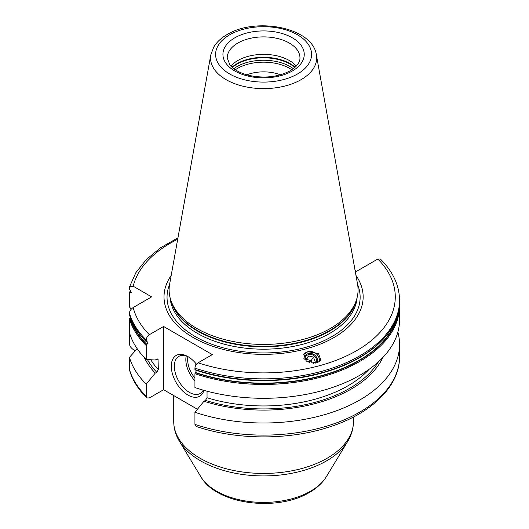 <?xml version="1.0" encoding="UTF-8"?>
<svg xmlns="http://www.w3.org/2000/svg" width="529" height="529" viewBox="0 0 529 529"><rect width="100%" height="100%" fill="white"/><g stroke="black" fill="none" stroke-linecap="round" stroke-linejoin="round"><path stroke-width="0.79" d="M280.37 74.827A29.955 17.292 0 0 0 246.805 74.827M230.935 66.105A36.369 21.001 180 0 1 237.871 60.511A36.369 21.001 0 0 1 296.24 66.105M170.821 300.214L171.575 302.469A93.706 54.103 180 0 0 236.132 343.949A93.706 54.103 180 0 0 329.851 330.48A93.706 54.103 0 0 0 355.6 302.469L356.354 300.214A94.479 54.547 0 0 1 330.394 328.449A94.479 54.547 180 0 1 235.901 342.032A94.479 54.547 180 0 1 170.821 300.214A94.479 54.547 180 0 1 169.617 284.258L210.813 54.824A53.059 30.636 0 0 0 240.781 85.638A53.059 30.636 0 0 0 301.107 79.648A53.059 30.636 0 0 0 316.362 54.824C312.599 27.376 255.871 16.783 227.093 34.557C221.168 37.962 216.711 42.128 213.736 47.068L210.813 54.824M356.354 300.214A94.479 54.547 0 0 0 357.564 284.258L316.362 54.824M171.198 275.444A99.564 57.482 180 0 0 208.717 344.835A99.564 57.482 180 0 0 333.991 337.515A99.564 57.482 0 0 0 355.977 275.444M355.071 270.372L356.632 271.278L377.818 259.038L380.371 259.038C392.961 271.562 399.355 285.343 399.554 300.36A135.966 78.497 180 0 1 331.24 368.455A135.966 78.497 180 0 1 194.936 368.118L194.936 369.526A135.966 78.497 0 0 0 331.24 369.857A135.966 78.497 0 0 0 399.554 301.768C399.997 330.314 371.503 357.882 328.397 371.113C287.617 384.173 235.24 383.71 195.168 369.936M197.416 409.248L163.587 389.714L149.357 397.934L146.804 397.94L146.222 396.247L146.222 384.147L155.255 373.124L156.749 372.264L158.323 369.606A119.494 68.988 180 0 1 150.798 359.74M130.861 290.864A135.021 77.955 0 0 0 130.266 292.848L131.278 292.398L129.446 288.953L129.539 286.824L133.196 286.222L151.638 296.868L133.196 307.514C130.881 309.095 129.625 310.986 129.446 313.175A135.966 78.497 0 0 0 146.222 339.995L146.222 341.403L146.917 341.76C148.06 341.985 148.06 342.871 146.917 344.425L146.222 345.576A135.966 78.497 180 0 1 129.446 318.756L129.446 343.797C129.625 345.986 130.875 347.877 133.196 349.457L135.384 350.72M129.446 313.175L129.446 314.576L129.969 314.947L129.446 314.576A135.966 78.497 180 0 0 146.222 341.403L146.665 341.813M146.222 339.995C146.407 337.773 147.446 336.008 149.357 334.692L163.587 326.479L163.587 389.714M146.222 345.576L146.222 359.436L155.255 360.024L156.749 359.165L158.059 359.178L158.323 369.606M146.917 341.76L147.558 341.913M195.38 369.943L194.936 369.526L195.38 369.943M194.936 373.699L194.936 387.559A135.966 78.497 180 0 0 331.24 387.896A135.966 78.497 180 0 0 399.554 319.8L399.554 305.941A135.966 78.497 180 0 1 331.24 374.036A135.966 78.497 180 0 1 194.936 373.699L195.38 372.78A135.364 78.153 0 0 0 398.542 311.396M146.222 359.436A135.966 78.497 180 0 1 129.446 332.609M130.266 292.848L129.446 293.132L129.446 306.985L131.311 309.075M129.446 318.756L130.332 317.466M130.643 290.566A135.364 78.153 0 0 0 129.969 292.768L129.446 293.132M196.457 370.366L195.38 372.78M146.222 384.147A135.966 78.497 180 0 1 129.446 357.32L137.19 348.73M129.446 357.32L129.539 370.155C132.455 380.159 138.208 389.423 146.804 397.94M163.587 326.479L212.301 354.602L198.071 362.821C196.16 364.131 195.122 365.903 194.936 368.118M303.791 354.483A8.775 7.869 33.3 0 1 307.891 351.719L318.518 353.511L320.905 360.368L316.944 362.927L306.311 361.128L303.924 354.271L307.891 351.719A8.775 7.869 -146.7 0 1 316.402 353.894A8.775 7.869 -146.7 0 1 319.278 361.922M207.037 391.189L207.037 397.735L205.457 400.393L203.969 401.253L194.936 412.27L194.936 424.37L196.087 426.414C235.63 439.91 286.883 440.406 327.167 427.677C370.419 414.571 399.878 386.745 399.554 356.612A135.966 78.497 0 0 1 331.24 424.708A135.966 78.497 0 0 1 194.936 424.37M397.861 332.152A135.966 78.497 180 0 1 399.554 344.511A135.966 78.497 180 0 1 331.24 412.6A135.966 78.497 180 0 1 194.936 412.27M155.255 373.124A123.654 71.389 180 0 1 144.265 357.432M203.969 401.253A123.654 71.389 0 0 0 382.91 357.432M203.949 390.342A23.534 13.589 60 0 1 187.947 395.044A23.534 13.589 60 0 1 171.303 366.22A23.534 13.589 60 0 1 187.947 356.612L187.947 356.612A23.534 13.589 60 0 1 196.464 364.236M203.229 390.137A21.398 12.352 -120 0 1 200.154 393.483A21.398 12.352 -120 0 1 189.461 392.425A21.398 12.352 60 0 1 175.483 373.567A21.398 12.352 60 0 1 178.762 356.427A21.398 12.352 60 0 1 188.721 357.082M195.856 365.129A8.557 4.94 60 0 1 195.856 363.489M317.083 362.887A7.062 6.335 -146.7 0 0 315.515 355.799A7.062 6.335 -146.7 0 0 308.235 353.63A7.062 6.335 33.3 0 0 303.871 358.589M304.889 359.945A5.991 5.376 -146.7 0 1 308.605 354.589A5.991 5.376 -146.7 0 1 315.086 356.771A5.991 5.376 -146.7 0 1 315.734 363.178M313.558 363.317L315.158 361.525L313.446 357.088L308.711 355.918L305.689 359.178L306.165 361.029M305.881 360.011L306.417 359.416L311.151 360.586L312.011 363.198M307.435 361.796A2.718 2.44 -146.7 0 1 309.663 362.702M308.711 355.918L306.417 359.416M313.446 357.088L311.151 360.586M235.345 69.768A36.904 21.305 180 0 1 237.495 68.413A36.904 21.305 0 0 1 291.836 69.768M293.364 68.684A37.658 21.742 0 0 0 236.959 66.621A37.658 21.742 180 0 0 233.818 68.684M232.304 67.448A37.658 21.742 180 0 1 236.959 64.174A37.658 21.742 0 0 1 294.871 67.448M295.122 67.216A37.566 21.689 0 0 0 237.025 63.665A37.566 21.689 180 0 0 232.052 67.216M299.963 57.892A36.369 21.001 0 0 0 277.507 38.491A36.369 21.001 0 0 0 237.871 43.041A36.369 21.001 0 0 0 227.219 57.892L229.903 64.908L234.367 69.094C238.235 71.871 243.161 73.987 249.159 75.442C264.665 78.583 278.347 77.029 290.196 70.78C300.333 64.24 299.95 59.367 299.963 57.892M292.332 70.992A40.654 23.468 0 0 0 292.332 37.797A40.654 23.468 0 0 0 234.843 37.797A40.654 23.468 0 0 0 234.843 70.992A40.654 23.468 0 0 0 292.332 70.992M297.516 73.981A47.98 27.7 0 0 0 297.516 34.808A47.98 27.7 0 0 0 229.665 34.808A47.98 27.7 0 0 0 229.665 73.981A47.98 27.7 0 0 0 297.516 73.981M356.202 300.664A93.62 54.051 0 0 1 329.792 330.982A93.62 54.051 180 0 1 234.195 344.081A93.62 54.051 180 0 1 170.973 300.664M170.067 297.609A93.62 54.051 180 0 0 229.751 345.536A93.62 54.051 180 0 0 329.792 333.356A93.62 54.051 0 0 0 357.115 297.609M357.617 284.562A96.549 55.743 0 0 1 331.855 336.629A96.549 55.743 180 0 1 216.698 345.94A96.549 55.743 180 0 1 169.558 284.562M326.36 476.689C322.465 482.964 316.811 488.221 309.399 492.466C277.176 511.986 216.639 504.778 200.815 476.689A66.489 38.386 0 0 0 310.602 491.176A66.489 38.386 0 0 0 326.36 476.689L347.665 441.464C351.474 435.195 353.398 428.556 353.445 421.56A89.857 51.882 0 0 1 327.127 458.246A89.857 51.882 0 0 1 229.202 469.494A89.857 51.882 0 0 1 173.73 421.56L173.73 395.573M200.815 476.689L179.51 441.464A89.057 51.419 0 0 0 326.565 460.871A89.057 51.419 0 0 0 347.665 441.464M146.665 344.657A135.364 78.153 180 0 1 129.969 317.79M146.917 344.425A135.021 77.955 180 0 1 130.266 317.526M195.631 372.548A135.021 77.955 0 0 0 397.233 316.302M133.196 307.514A131.688 76.031 0 0 0 149.357 334.692M198.071 362.821A131.688 76.031 0 0 0 356.705 350.628A131.688 76.031 0 0 0 377.818 259.038M177.698 239.234A131.688 76.031 0 0 0 133.196 286.222M129.446 369.421A135.966 78.497 0 0 0 146.222 396.247M378.453 361.803A121.63 70.225 180 0 1 205.457 400.393M156.749 372.264A121.63 70.225 180 0 1 147.419 359.515M207.037 397.735A119.494 68.988 0 0 0 369.176 369.255M158.323 359.998A119.494 68.988 180 0 1 157.364 358.946M186.188 356.01A21.398 12.352 -120 0 0 194.936 380.873M187.888 356.672A20.109 11.612 -120 0 0 194.936 378.136M353.445 417.031L353.445 421.56M179.51 441.464C175.707 435.195 173.776 428.556 173.73 421.56M129.466 314.722C132.25 324.35 137.877 333.356 146.341 341.741M399.554 300.36L399.554 301.768M399.554 305.941L399.507 303.858M129.466 292.987L130.332 290.242M129.539 286.824L135.887 272.62L146.348 259.494L160.525 247.803L177.949 237.852M399.554 344.511L399.554 356.612"/></g></svg>
